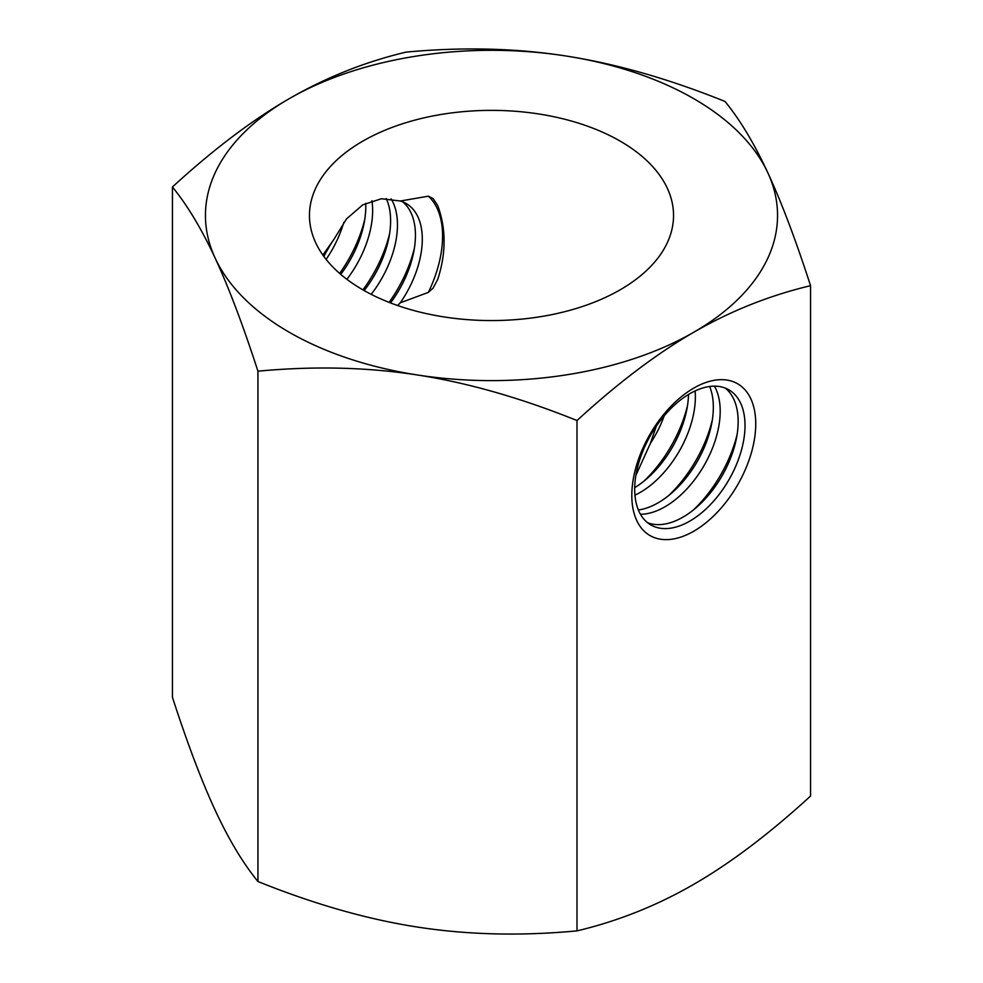 <?xml version="1.0" encoding="UTF-8"?>
<svg xmlns="http://www.w3.org/2000/svg" width="983" height="983" viewBox="0 0 983 983"><rect width="100%" height="100%" fill="white"/><g stroke="black" fill="none" stroke-linecap="round" stroke-linejoin="round"><path stroke-width="1.47" d="M433.159 287.994L428.355 292.393L400.302 302.801A78.013 45.046 120 0 0 406.139 203.493A78.013 45.046 120 0 0 400.302 201.011L428.355 196.195L433.159 198.627L437.742 205.594C446.196 228.744 446.196 253.319 437.742 279.319L433.159 287.994M688.493 394.49A78.013 45.046 -60 0 1 634.699 487.654M634.932 495.162A78.013 45.046 120 0 0 640.203 492.422A78.013 45.046 120 0 0 695.116 390.927M326.086 252.201A78.013 45.046 120 0 0 330.276 244.939M326.123 259.389A78.013 45.046 120 0 0 343.829 222.33M386.208 198.517A78.013 45.046 -60 0 1 364.165 290.575M371.181 294.335A78.013 45.046 120 0 0 391.099 198.849M402.551 201.773A78.013 45.046 -60 0 1 390.521 302.911M322.879 255.064L333.95 239.324L346.532 218.865L362.776 204.845L381.404 198.738L400.302 201.011M400.302 302.801L397.599 305.504M365.713 203.284A78.013 45.046 -60 0 1 340.757 274.392M346.888 279.307A78.013 45.046 120 0 0 371.93 200.741M725.282 388.101A78.013 45.046 -60 0 1 732.974 451.504A78.013 45.046 -60 0 1 682.988 517.119A78.013 45.046 -60 0 1 647.564 522.698M689.845 521.088A78.013 45.046 120 0 0 740.813 452.327A78.013 45.046 120 0 0 728.858 389.821A78.013 45.046 120 0 0 689.845 393.679A78.013 45.046 120 0 0 638.889 462.428A78.013 45.046 120 0 0 650.844 524.947A78.013 45.046 120 0 0 689.845 521.088M709.652 386.491A78.013 45.046 -60 0 1 658.168 502.792A78.013 45.046 -60 0 1 638.36 509.98M640.461 514.269A78.013 45.046 120 0 0 665.024 506.749A78.013 45.046 120 0 0 714.42 386.159M635.866 475.416L650.353 443.444L656.361 426.094M362.776 141.147A182.039 105.095 180 0 1 561.158 118.365A182.039 105.095 180 0 1 673.539 215.461A182.039 105.095 180 0 1 620.224 289.776A182.039 105.095 180 0 1 421.842 312.569A182.039 105.095 180 0 1 309.461 215.461A182.039 105.095 180 0 1 362.776 141.147M693.777 531.201A87.634 50.6 -60 0 1 631.811 495.42A87.634 50.6 -60 0 1 693.777 388.101A87.634 50.6 -60 0 1 755.743 423.87A87.634 50.6 -60 0 1 693.777 531.201M333.95 239.324A78.013 45.046 120 0 0 323.886 256.465M650.353 443.444A78.013 45.046 120 0 0 664.238 415.76M172.443 186.967C213.483 149.355 252.41 119.926 289.223 98.681A286.065 165.156 0 0 0 215.191 258.21A286.065 165.156 0 0 0 417.468 374.99A286.065 165.156 0 0 0 693.777 332.242C656.963 353.487 618.024 382.915 576.996 420.527C520.929 397.943 467.761 382.756 417.468 374.99C367.175 367.2 313.995 365.922 257.939 371.181C242.912 324.881 228.658 287.233 215.191 258.21C201.712 229.162 187.458 205.41 172.443 186.967L172.443 697.316C187.458 743.603 201.712 781.264 215.191 810.275C228.658 839.335 242.912 863.074 257.939 881.518C313.995 904.114 367.175 919.302 417.468 927.067C467.761 934.858 520.929 936.135 576.996 930.876C618.024 921.108 656.963 905.589 693.777 884.319C730.59 863.074 769.517 833.645 810.557 796.033L810.557 285.684C769.517 295.453 730.59 310.972 693.777 332.242A286.065 165.156 0 0 0 767.809 172.725C781.288 201.736 795.542 239.397 810.557 285.684M289.223 98.681C326.037 77.411 364.976 61.892 406.004 52.124C462.071 46.865 515.239 48.142 565.532 55.933A286.065 165.156 0 0 0 289.223 98.681M565.532 55.933C615.825 63.698 669.005 78.886 725.061 101.482C740.088 119.926 754.342 143.665 767.809 172.725A286.065 165.156 0 0 0 565.532 55.933M257.939 881.518L257.939 371.181M576.996 930.876L576.996 420.527M339.651 273.434A96.223 55.552 120 0 0 364.754 219.43M389.108 302.359A96.223 55.552 120 0 0 414.408 248.097M668.772 495.481A96.223 55.552 120 0 0 712.306 420.085M693.593 509.808A96.223 55.552 120 0 0 737.127 434.412M643.951 481.142A96.223 55.552 120 0 0 687.473 405.746M428.355 292.393A96.223 55.552 120 0 0 428.355 196.195M362.936 289.874A96.223 55.552 120 0 0 389.575 233.757"/></g></svg>
